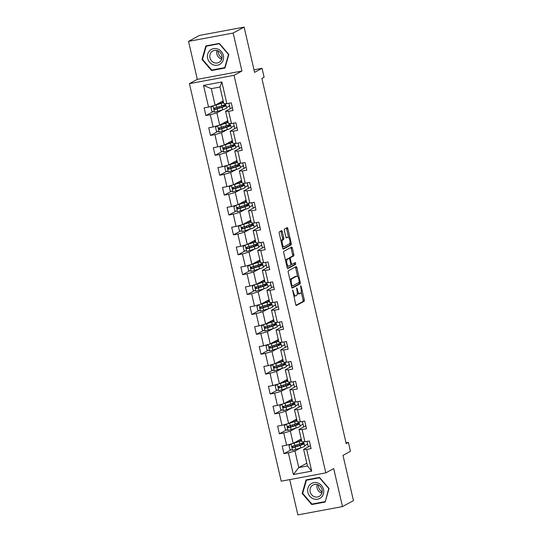 <?xml version="1.0" encoding="UTF-8"?>
<svg xmlns="http://www.w3.org/2000/svg" width="542" height="542" viewBox="0 0 542 542"><rect width="100%" height="100%" fill="white"/><g stroke="black" fill="none" stroke-linecap="round" stroke-linejoin="round"><path stroke-width="0.81" d="M292.694 290.126L295.661 304.469A1.294 0.467 79.4 0 0 296.332 305.505A1.294 0.467 79.4 0 0 296.386 305.485L304.137 301.277A1.294 0.467 79.4 0 0 304.279 299.794L301.21 286.494L300.702 285.783L301 288.547A4.133 1.504 79.4 0 1 300.546 293.297L299.902 293.649A4.133 1.504 79.4 0 1 299.733 293.71A4.133 1.504 79.4 0 1 297.599 290.39L296.698 287.958L296.996 290.715A4.133 1.504 79.4 0 1 296.542 295.471L295.898 295.817A4.133 1.504 79.4 0 1 295.729 295.878A4.133 1.504 79.4 0 1 293.595 292.565L292.694 290.126M282.274 231.671A1.294 0.467 79.4 0 0 281.61 230.635A1.294 0.467 79.4 0 0 281.555 230.655L279.381 231.834A1.294 0.467 79.4 0 0 279.238 233.317L282.646 248.087A1.294 0.467 79.4 0 0 283.317 249.124A1.294 0.467 79.4 0 0 283.364 249.103L291.122 244.896A1.294 0.467 79.4 0 0 291.257 243.412L287.849 228.643A1.294 0.467 79.4 0 0 287.185 227.606A1.294 0.467 79.4 0 0 287.131 227.626L284.503 229.056A1.294 0.467 79.4 0 0 284.36 230.54L285.824 236.861A1.294 0.467 79.4 0 0 286.488 237.897A1.294 0.467 79.4 0 0 286.542 237.877L287.843 237.172A3.455 1.253 79.4 0 1 287.985 237.118A3.455 1.253 79.4 0 1 289.814 240.092A3.455 1.253 79.4 0 1 289.387 243.866L284.286 246.63A3.455 1.253 79.4 0 1 284.15 246.685A3.455 1.253 79.4 0 1 282.321 243.71A3.455 1.253 79.4 0 1 282.741 239.937L283.595 239.476A1.294 0.467 79.4 0 0 283.73 237.992L282.274 231.671L281.068 231.895A1.294 0.467 79.4 0 0 280.749 231.088M289.726 479.602L297.876 514.9L342.483 506.587L353.452 500.639L343.005 455.375L350.457 451.33L348.398 442.401L346.202 443.593L261.901 78.434L264.096 77.242L262.037 68.319L253.988 69.816M233.162 33.048L188.548 41.361L197.322 79.356L241.928 71.043L233.162 33.048L244.124 27.1L254.577 72.364L262.037 68.319M241.928 71.043L234.036 75.331L325.817 472.875L281.203 481.188L189.422 83.644L234.036 75.331M342.483 506.587L333.709 468.593L325.817 472.875M288.364 270.756A1.294 0.467 79.4 0 0 288.222 272.24L291.637 287.009A1.294 0.467 79.4 0 0 292.301 288.046A1.294 0.467 79.4 0 0 292.355 288.026L300.105 283.818A1.294 0.467 79.4 0 0 300.248 282.335L296.84 267.565A1.294 0.467 79.4 0 0 296.169 266.529A1.294 0.467 79.4 0 0 296.115 266.549L288.364 270.756M287.138 267.545L283.73 252.782A1.294 0.467 79.4 0 1 283.873 251.292L291.623 247.091A1.294 0.467 79.4 0 1 291.677 247.071A1.294 0.467 79.4 0 1 292.341 248.107L293.805 254.428A1.294 0.467 79.4 0 1 293.662 255.912L290.519 257.619A1.294 0.467 79.4 0 0 290.377 259.103L291.345 263.297A1.294 0.467 79.4 0 0 292.009 264.333A1.294 0.467 79.4 0 0 292.063 264.313L295.37 262.524L295.742 264.293L287.863 268.568A1.294 0.467 79.4 0 1 287.809 268.581A1.294 0.467 79.4 0 1 287.138 267.545M188.548 41.361L199.517 35.413L244.124 27.1M213.087 111.652L205.906 115.548L210.31 114.728L213.135 126.963L208.731 127.783L210.499 135.432L214.896 134.612L217.728 146.855L213.324 147.675L215.093 155.324L219.49 154.504L222.315 166.746L217.918 167.566L219.679 175.215L224.083 174.395L226.908 186.638L222.511 187.457L224.273 195.106L228.677 194.287L231.502 206.529L227.098 207.349L228.866 214.998L233.27 214.178L236.095 226.414L231.691 227.233L233.46 234.889L237.857 234.063L240.682 246.305L236.285 247.125L238.053 254.774L242.45 253.954L245.275 266.197L240.878 267.016L242.64 274.665L247.044 273.846L249.869 286.088L245.465 286.908L247.233 294.557L251.637 293.737L254.462 305.979L250.058 306.799L251.827 314.448L256.224 313.628L259.056 325.864L254.652 326.684L256.42 334.339L260.817 333.52L263.642 345.755L259.245 346.575L261.007 354.224L265.411 353.404L268.236 365.647L263.839 366.467L265.6 374.116L270.004 373.296L272.829 385.538L268.425 386.358L270.194 394.007L274.598 393.187L277.423 405.43L273.019 406.249L274.787 413.898L279.184 413.079L282.009 425.314L277.612 426.134L279.381 433.79L283.778 432.97L286.603 445.206L282.206 446.025L283.967 453.674L288.371 452.855L293.378 474.535L311.704 471.12L307.456 465.964L303.628 449.386L310.424 445.7M205.906 115.548L204.138 107.899L208.541 107.072L203.535 85.399L221.861 81.984L226.868 103.657L231.265 102.838L233.033 110.487L228.636 111.313L231.461 123.549L235.858 122.729L237.626 130.378L233.223 131.198L236.048 143.44L240.452 142.621L242.22 150.269L237.816 151.089L240.641 163.332L245.045 162.512L246.806 170.161L242.41 170.981L245.235 183.223L249.638 182.403L251.4 190.052L247.003 190.872L249.828 203.108L254.225 202.288L255.993 209.944L251.596 210.763L254.422 222.999L258.819 222.179L260.587 229.828L256.183 230.648L259.008 242.891L263.412 242.071L265.18 249.72L260.777 250.54L263.602 262.782L268.005 261.962L269.767 269.611L265.37 270.431L268.195 282.673L272.599 281.854L274.36 289.503L269.963 290.322L272.789 302.558L277.186 301.738L278.954 309.394L274.55 310.214L277.382 322.449L281.779 321.63L283.547 329.279L279.144 330.098L281.969 342.341L286.372 341.521L288.141 349.17L283.737 349.99L286.562 362.232L290.966 361.412L292.727 369.061L288.33 369.881L291.156 382.124L295.553 381.304L297.321 388.953L292.924 389.773L295.749 402.008L300.146 401.188L301.914 408.844L297.511 409.664L300.336 421.9L304.74 421.08L306.508 428.729L302.104 429.549L304.929 441.791L309.333 440.971L311.094 448.62L306.697 449.44L311.704 471.12M227.755 120.751L219.713 125.114L216.881 112.871L222.566 109.796M226.576 107.621L229.605 105.975L230.242 108.718M232.362 107.573L225.567 111.259L228.392 123.495L231.461 123.549M216.881 112.871L210.31 114.728M219.713 125.114L213.135 126.963M228.636 111.313L225.567 111.259M232.349 140.642L224.3 145.005L221.475 132.763L227.152 129.687M231.17 127.505L234.198 125.866L234.835 128.61M236.949 127.458L230.16 131.15L232.985 143.386L236.048 143.44M221.475 132.763L214.896 134.612M224.3 145.005L217.728 146.855M233.223 131.198L230.16 131.15M236.942 160.527L228.893 164.897L226.068 152.654L231.746 149.572M235.756 147.397L238.792 145.751L239.428 148.501M241.542 147.349L234.747 151.035L237.572 163.278L240.641 163.332M226.068 152.654L219.49 154.504M228.893 164.897L222.315 166.746M237.816 151.089L234.747 151.035M241.536 180.418L233.487 184.788L230.662 172.546L236.339 169.463M240.35 167.288L243.385 165.642L244.015 168.393M246.136 167.241L239.34 170.926L242.166 183.169L245.235 183.223M230.662 172.546L224.083 174.395M233.487 184.788L226.908 186.638M242.41 170.981L239.34 170.926M246.122 200.31L238.08 204.673L235.255 192.437L240.933 189.354M244.943 187.18L247.979 185.533L248.609 188.284M250.729 187.132L243.934 190.818L246.759 203.06L249.828 203.108M235.255 192.437L228.677 194.287M238.08 204.673L231.502 206.529M247.003 190.872L243.934 190.818M250.716 220.201L242.674 224.564L239.842 212.328L245.526 209.246M249.537 207.071L252.565 205.425L253.202 208.169M255.323 207.024L248.527 210.709L251.352 222.945L254.422 222.999M239.842 212.328L233.27 214.178M242.674 224.564L236.095 226.414M251.596 210.763L248.527 210.709M255.309 240.092L247.26 244.456L244.435 232.213L250.113 229.137M254.13 226.956L257.159 225.316L257.796 228.06M259.909 226.915L253.114 230.601L255.946 242.836L259.008 242.891M244.435 232.213L237.857 234.063M247.26 244.456L240.682 246.305M256.183 230.648L253.114 230.601M259.903 259.984L251.854 264.347L249.029 252.105L254.706 249.022M258.717 246.847L261.752 245.201L262.389 247.951M264.503 246.8L257.707 250.485L260.533 262.728L263.602 262.782M249.029 252.105L242.45 253.954M251.854 264.347L245.275 266.197M260.777 250.54L257.707 250.485M264.496 279.868L256.447 284.238L253.622 271.996L259.3 268.913M263.31 266.739L266.346 265.092L266.976 267.843M269.096 266.691L262.301 270.377L265.126 282.619L268.195 282.673M253.622 271.996L247.044 273.846M256.447 284.238L249.869 286.088M265.37 270.431L262.301 270.377M269.083 299.76L261.041 304.123L258.216 291.887L263.893 288.805M267.904 286.63L270.932 284.984L271.569 287.734M273.69 286.582L266.894 290.268L269.72 302.511L272.789 302.558M258.216 291.887L251.637 293.737M261.041 304.123L254.462 305.979M269.963 290.322L266.894 290.268M273.676 319.651L265.627 324.014L262.802 311.779L268.486 308.696M272.497 306.521L275.526 304.875L276.163 307.619M278.283 306.474L271.488 310.159L274.313 322.395L277.382 322.449M262.802 311.779L256.224 313.628M265.627 324.014L259.056 325.864M274.55 310.214L271.488 310.159M278.27 339.543L270.221 343.906L267.396 331.663L273.073 328.587M277.084 326.406L280.119 324.766L280.756 327.51M282.87 326.365L276.074 330.051L278.906 342.287L281.969 342.341M267.396 331.663L260.817 333.52M270.221 343.906L263.642 345.755M279.144 330.098L276.074 330.051M282.863 359.434L274.814 363.797L271.989 351.555L277.667 348.472M281.677 346.297L284.713 344.651L285.343 347.402M287.463 346.25L280.668 349.936L283.493 362.178L286.562 362.232M271.989 351.555L265.411 353.404M274.814 363.797L268.236 365.647M283.737 349.99L280.668 349.936M287.45 379.319L279.408 383.689L276.583 371.446L282.26 368.364M286.271 366.189L289.306 364.542L289.936 367.293M292.057 366.141L285.261 369.827L288.087 382.069L291.156 382.124M276.583 371.446L270.004 373.296M279.408 383.689L272.829 385.538M288.33 369.881L285.261 369.827M292.043 399.21L284.001 403.573L281.169 391.338L286.853 388.255M290.864 386.08L293.893 384.434L294.53 387.184M296.65 386.033L289.855 389.718L292.68 401.961L295.749 402.008M281.169 391.338L274.598 393.187M284.001 403.573L277.423 405.43M292.924 389.773L289.855 389.718M296.637 419.101L288.588 423.465L285.763 411.229L291.44 408.146M295.458 405.972L298.486 404.325L299.123 407.069M301.237 405.924L294.448 409.61L297.273 421.845L300.336 421.9M285.763 411.229L279.184 413.079M288.588 423.465L282.009 425.314M297.511 409.664L294.448 409.61M301.23 438.993L293.181 443.356L290.356 431.114L296.034 428.038M300.044 425.856L303.08 424.217L303.716 426.961M305.83 425.816L299.035 429.501L301.86 441.737L304.929 441.791M290.356 431.114L283.778 432.97M293.181 443.356L286.603 445.206M302.104 429.549L299.035 429.501M306.819 463.214L298.777 467.583L294.95 451.005L300.627 447.929M304.638 445.748L307.673 444.101L308.303 446.852M294.95 451.005L288.371 452.855M307.456 465.964L298.777 467.583L293.378 474.535M306.697 449.44L303.628 449.386M197.322 79.356L189.422 83.644M348.398 442.401L346.033 442.848M226.868 103.657L223.799 103.61L219.971 87.032L211.292 88.651L215.12 105.223L223.162 100.859M229.605 105.975L228.859 103.292M234.198 125.866L233.453 123.176M238.792 145.751L238.046 143.068M243.385 165.642L242.64 162.959M247.979 185.533L247.233 182.85M252.565 205.425L251.82 202.742M257.159 225.316L256.413 222.627M261.752 245.201L261.007 242.518M266.346 265.092L265.6 262.409M270.932 284.984L270.187 282.301M275.526 304.875L274.78 302.192M280.119 324.766L279.374 322.077M284.713 344.651L283.967 341.968M289.306 364.542L288.561 361.86M293.893 384.434L293.147 381.751M298.486 404.325L297.741 401.642M303.08 424.217L302.334 421.527M307.673 444.101L306.928 441.418M221.861 81.984L219.971 87.032M211.292 88.651L203.535 85.399M215.12 105.223L208.541 107.072M303.683 443.424L303.473 442.496M307.551 444.128L304.631 445.714M291.149 449.785L283.967 453.674M286.555 429.894L279.381 433.79M302.958 424.237L300.038 425.822M299.096 423.532L298.879 422.604M281.969 410.003L274.787 413.898M298.364 404.346L295.444 405.931M294.502 403.641L294.286 402.713M277.375 390.111L270.194 394.007M293.778 384.454L290.858 386.039M289.909 383.756L289.692 382.821M272.782 370.22L265.6 374.116M289.184 364.57L286.264 366.148M285.316 363.865L285.106 362.93M268.188 350.335L261.007 354.224M284.591 344.678L281.671 346.263M280.729 343.974L280.512 343.045M263.595 330.444L256.42 334.339M279.997 324.787L277.077 326.372M276.135 324.082L275.919 323.154M259.008 310.552L251.827 314.448M275.404 304.895L272.484 306.481M271.542 304.191L271.325 303.263M254.415 290.661L247.233 294.557M270.817 285.004L267.897 286.589M266.949 284.306L266.739 283.371M249.821 270.77L242.64 274.665M266.224 265.119L263.304 266.698M262.355 264.415L262.145 263.48M245.228 250.885L238.053 254.774M261.63 245.228L258.71 246.813M257.768 244.523L257.552 243.595M240.634 230.994L233.46 234.889M257.037 225.337L254.117 226.922M253.175 224.632L252.958 223.704M236.048 211.102L228.866 214.998M252.45 205.445L249.523 207.03M248.582 204.74L248.365 203.812M231.454 191.211L224.273 195.106M247.857 185.554L244.937 187.139M243.988 184.856L243.778 183.921M226.861 171.319L219.679 175.215M243.263 165.669L240.343 167.248M239.401 164.964L239.185 164.03M222.267 151.428L215.093 155.324M238.67 145.778L235.75 147.363M234.808 145.073L234.591 144.145M217.681 131.543L210.499 135.432M234.076 125.886L231.156 127.472M230.215 125.182L229.998 124.254M229.49 105.995L226.57 107.58M225.621 105.29L225.404 104.362M329.048 488.478L319.495 477.427L306.061 479.927L302.179 493.484L311.738 504.534L325.173 502.034L329.048 488.478M205.858 45.914L201.983 59.471L211.543 70.528L224.977 68.021L228.853 54.464L219.293 43.414L205.858 45.914M312.944 503.884L311.738 504.534M302.734 493.186L302.179 493.484M212.749 69.871L211.543 70.528M202.539 59.173L201.983 59.471M293.622 295.627A4.133 1.504 79.4 0 0 294.523 296.101L295.729 295.878M297.28 292.958A4.133 1.504 79.4 0 0 298.527 293.933L299.733 293.71M295.986 305.268L302.931 301.501A1.294 0.467 79.4 0 0 303.073 300.017L301.21 291.948M297.673 276.63L295.634 267.795A1.294 0.467 79.4 0 0 295.309 266.989M291.955 287.809L298.899 284.049A1.294 0.467 79.4 0 0 299.042 282.558L299.015 282.443M291.921 285.302L292.423 286.013L299.225 282.328L298.906 279.469A4.133 1.504 79.4 0 0 296.772 276.156A4.133 1.504 79.4 0 0 296.603 276.217L291.955 278.737A4.133 1.504 79.4 0 0 291.501 283.486L291.921 285.302L291.271 285.424M296.772 276.156L295.566 276.379A4.133 1.504 79.4 0 0 295.397 276.44L296.603 276.217M290.085 280.316A4.133 1.504 79.4 0 1 290.749 278.961L295.397 276.44M285.532 260.573A3.455 1.253 79.4 0 1 286.047 259.611L287.253 259.388A3.455 1.253 79.4 0 0 286.833 263.161A3.455 1.253 79.4 0 0 288.662 266.136A3.455 1.253 79.4 0 0 288.805 266.081L290.6 265.106A1.294 0.467 79.4 0 0 290.742 263.622L289.774 259.428A1.294 0.467 79.4 0 0 289.103 258.392A1.294 0.467 79.4 0 1 289.313 257.843L292.456 256.136A1.294 0.467 79.4 0 0 292.599 254.652L291.135 248.331A1.294 0.467 79.4 0 0 290.817 247.525M292.009 264.333L290.824 264.55A1.294 0.467 79.4 0 0 290.858 264.537L291.955 264.333M287.463 268.351L294.536 264.516L294.469 263.005M286.799 266.061A3.455 1.253 79.4 0 0 287.456 266.359L288.662 266.136M287.958 258.615A1.294 0.467 79.4 0 0 287.897 258.615L289.103 258.392A1.294 0.467 79.4 0 0 289.055 258.412L287.253 259.388M287.897 258.615A1.294 0.467 79.4 0 0 287.849 258.636L289.055 258.412M286.047 259.611L287.849 258.636M281.027 241.068A3.455 1.253 79.4 0 1 281.535 240.16L282.389 239.7A1.294 0.467 79.4 0 0 282.531 238.216L281.068 231.895M282.314 246.644A3.455 1.253 79.4 0 0 282.944 246.908L284.15 246.685M286.928 237.342A3.455 1.253 79.4 0 0 286.779 237.342A3.455 1.253 79.4 0 0 286.637 237.396L287.843 237.172M286.142 237.66L286.637 237.396M288.608 237.382L286.643 228.873A1.294 0.467 79.4 0 0 286.325 228.067M282.971 248.893L289.916 245.126A1.294 0.467 79.4 0 0 290.058 243.636L289.895 242.958M290.986 443.973L289.022 445.578L289.902 449.399L292.605 450.226A3.489 0.379 -13 0 0 295.742 449.453L300.769 447.882A10.068 1.098 -13 0 0 304.712 446.052L304.15 443.634A10.068 1.098 -13 0 0 301 443.552M292.233 443.627A3.489 0.379 -13 0 0 294.272 443.078L299.299 441.506A10.068 1.098 -13 0 0 301.623 440.693M301.338 439.474A10.068 1.098 -13 0 0 300.112 439.596M293.933 442.949L298.296 441.581A8.36 0.908 -13 0 0 301.515 440.212M301.454 439.955A8.36 0.908 -13 0 0 299.475 439.941M303.723 441.771L303.798 442.103A10.068 1.098 167 0 1 299.855 443.932L294.834 445.504A3.489 0.379 167 0 1 292.653 446.08C291.772 446.798 291.887 447.306 293.005 447.604A3.489 0.379 -13 0 0 295.187 447.035L300.207 445.456A10.068 1.098 -13 0 0 304.15 443.634M299.726 443.973A8.36 0.908 167 0 1 302.483 444.02A8.36 0.908 167 0 1 299.211 445.531L293.635 447.265L292.612 446.547M322.144 492.075A8.225 7.615 61.5 0 1 318.256 484.914M317.964 483.024A8.557 7.92 -118.5 0 0 307.958 488.057A8.557 7.92 -118.5 0 0 313.445 498.843A8.557 7.92 -118.5 0 0 323.445 493.809A8.557 7.92 -118.5 0 0 317.964 483.024M317.815 484.731A6.477 5.996 -118.5 0 0 313.012 485.022A6.477 5.996 -118.5 0 0 310.044 491.086A6.477 5.996 -118.5 0 0 314.394 496.702A6.477 5.996 -118.5 0 0 319.191 496.411A6.477 5.996 -118.5 0 0 322.165 490.347A6.477 5.996 -118.5 0 0 317.815 484.731M317.233 484.541A6.477 5.996 -118.5 0 0 321.304 492.956A6.477 5.996 -118.5 0 0 321.894 493.139M324.963 501.641L311.948 504.067L302.687 493.362L306.44 480.226L319.462 477.8L328.723 488.505L325.342 501.438M307.477 479.663L306.44 480.226M221.942 58.062A8.225 7.615 61.5 0 1 218.277 52.73A8.225 7.615 61.5 0 1 218.06 50.901M207.667 58.38A8.557 7.92 -118.5 0 0 217.417 65.209A8.557 7.92 -118.5 0 0 223.338 55.46A8.557 7.92 -118.5 0 0 213.589 48.631A8.557 7.92 -118.5 0 0 207.667 58.38M209.971 57.811A6.477 5.996 -118.5 0 0 218.995 62.398A6.477 5.996 -118.5 0 0 221.841 55.596A6.477 5.996 -118.5 0 0 212.816 51.009A6.477 5.996 -118.5 0 0 209.971 57.811M217.03 50.535A6.477 5.996 -118.5 0 0 216.881 54.058A6.477 5.996 -118.5 0 0 221.692 59.125M219.259 43.787L228.521 54.498L224.767 67.628L211.746 70.053L202.484 59.349L206.245 46.212L219.503 43.658M225.147 67.425L224.767 67.628M207.274 45.65L206.245 46.212M286.393 424.081L284.428 425.687L285.309 429.515L288.019 430.334A3.489 0.379 -13 0 0 291.149 429.569L296.176 427.99A10.068 1.098 -13 0 0 300.119 426.168L299.557 423.742A10.068 1.098 -13 0 0 296.406 423.661M287.639 423.736A3.489 0.379 -13 0 0 289.679 423.194L294.706 421.615A10.068 1.098 -13 0 0 297.03 420.802M296.752 419.589A10.068 1.098 -13 0 0 295.519 419.711M289.34 423.058L293.71 421.69A8.36 0.908 -13 0 0 296.921 420.328M296.86 420.064A8.36 0.908 -13 0 0 294.889 420.05M299.13 421.879L299.204 422.211A10.068 1.098 167 0 1 295.261 424.04L290.241 425.612A3.489 0.379 167 0 1 288.059 426.188C287.179 426.906 287.294 427.421 288.419 427.719A3.489 0.379 -13 0 0 290.593 427.143L295.62 425.572A10.068 1.098 -13 0 0 299.557 423.742M295.133 424.081A8.36 0.908 167 0 1 297.89 424.129A8.36 0.908 167 0 1 294.618 425.646L289.049 427.374L288.019 426.656M281.806 404.197L279.835 405.795L280.715 409.623L283.425 410.45A3.489 0.379 -13 0 0 286.562 409.677L291.582 408.099A10.068 1.098 -13 0 0 295.525 406.276L294.963 403.851A10.068 1.098 -13 0 0 291.813 403.776M283.046 403.844A3.489 0.379 -13 0 0 285.085 403.302L290.112 401.724A10.068 1.098 -13 0 0 292.436 400.911M292.158 399.698A10.068 1.098 -13 0 0 290.925 399.82M284.746 403.167L289.116 401.798A8.36 0.908 -13 0 0 292.328 400.436M292.267 400.172A8.36 0.908 -13 0 0 290.295 400.159M294.536 401.988L294.611 402.32A10.068 1.098 167 0 1 290.675 404.149L285.648 405.721A3.489 0.379 167 0 1 283.473 406.297C282.585 407.015 282.707 407.53 283.825 407.828A3.489 0.379 -13 0 0 286 407.252L291.027 405.68A10.068 1.098 -13 0 0 294.963 403.851M290.539 404.19A8.36 0.908 167 0 1 293.297 404.237A8.36 0.908 167 0 1 290.031 405.755L284.455 407.482L283.425 406.764M277.213 384.305L275.241 385.904L276.129 389.732L278.832 390.558A3.489 0.379 -13 0 0 281.969 389.786L286.996 388.214A10.068 1.098 -13 0 0 290.932 386.385L290.377 383.96A10.068 1.098 -13 0 0 287.226 383.885M278.452 383.953A3.489 0.379 -13 0 0 280.499 383.411L285.519 381.839A10.068 1.098 -13 0 0 287.843 381.026M287.565 379.807A10.068 1.098 -13 0 0 286.332 379.928M280.153 383.282L284.523 381.914A8.36 0.908 -13 0 0 287.734 380.545M287.673 380.288A8.36 0.908 -13 0 0 285.702 380.274M289.943 382.103L290.024 382.435A10.068 1.098 167 0 1 286.081 384.258L281.054 385.836A3.489 0.379 167 0 1 278.879 386.405C277.992 387.13 278.114 387.638 279.232 387.937A3.489 0.379 -13 0 0 281.406 387.361L286.433 385.789A10.068 1.098 -13 0 0 290.377 383.96M285.952 384.298A8.36 0.908 167 0 1 288.71 384.346A8.36 0.908 167 0 1 285.438 385.863L279.862 387.591L278.832 386.873M272.619 364.414L270.654 366.019L271.535 369.84L274.238 370.667A3.489 0.379 -13 0 0 277.375 369.895L282.402 368.323A10.068 1.098 -13 0 0 286.339 366.494L285.783 364.075A10.068 1.098 -13 0 0 282.633 363.994M273.866 364.061A3.489 0.379 -13 0 0 275.905 363.519L280.932 361.948A10.068 1.098 -13 0 0 283.256 361.135M282.971 359.915A10.068 1.098 -13 0 0 281.738 360.037M275.566 363.391L279.929 362.022A8.36 0.908 -13 0 0 283.141 360.654M283.087 360.396A8.36 0.908 -13 0 0 281.108 360.383M285.349 362.212L285.431 362.544A10.068 1.098 167 0 1 281.488 364.366L276.461 365.945A3.489 0.379 167 0 1 274.286 366.514C273.405 367.239 273.52 367.747 274.638 368.045A3.489 0.379 -13 0 0 276.82 367.476L281.84 365.897A10.068 1.098 -13 0 0 285.783 364.075M281.359 364.407A8.36 0.908 167 0 1 284.116 364.454A8.36 0.908 167 0 1 280.844 365.972L275.268 367.706L274.245 366.988M268.026 344.522L266.061 346.128L266.942 349.949L269.645 350.776A3.489 0.379 -13 0 0 272.782 350.003L277.809 348.431A10.068 1.098 -13 0 0 281.752 346.602L281.19 344.184A10.068 1.098 -13 0 0 278.039 344.102M269.272 344.177A3.489 0.379 -13 0 0 271.312 343.628L276.339 342.056A10.068 1.098 -13 0 0 278.663 341.243M278.378 340.024A10.068 1.098 -13 0 0 277.152 340.146M270.973 343.499L275.336 342.131A8.36 0.908 -13 0 0 278.554 340.762M278.493 340.505A8.36 0.908 -13 0 0 276.515 340.491M280.763 342.32L280.837 342.652A10.068 1.098 167 0 1 276.894 344.482L271.874 346.053A3.489 0.379 167 0 1 269.692 346.629C268.812 347.347 268.927 347.856 270.045 348.154A3.489 0.379 -13 0 0 272.226 347.585L277.247 346.006A10.068 1.098 -13 0 0 281.19 344.184M276.766 344.522A8.36 0.908 167 0 1 279.523 344.57A8.36 0.908 167 0 1 276.251 346.081L270.682 347.815L269.652 347.097M263.432 324.631L261.468 326.237L262.348 330.064L265.058 330.884A3.489 0.379 -13 0 0 268.195 330.119L273.215 328.54A10.068 1.098 -13 0 0 277.158 326.718L276.596 324.292A10.068 1.098 -13 0 0 273.446 324.211M264.679 324.285A3.489 0.379 -13 0 0 266.718 323.743L271.745 322.165A10.068 1.098 -13 0 0 274.069 321.352M273.791 320.139A10.068 1.098 -13 0 0 272.558 320.261M266.379 323.608L270.749 322.239A8.36 0.908 -13 0 0 273.961 320.878M273.9 320.613A8.36 0.908 -13 0 0 271.928 320.6M276.169 322.429L276.244 322.761A10.068 1.098 167 0 1 272.301 324.59L267.281 326.162A3.489 0.379 167 0 1 265.099 326.738C264.218 327.456 264.333 327.971 265.458 328.269A3.489 0.379 -13 0 0 267.633 327.693L272.66 326.121A10.068 1.098 -13 0 0 276.596 324.292M272.172 324.631A8.36 0.908 167 0 1 274.93 324.678A8.36 0.908 167 0 1 271.657 326.196L266.088 327.924L265.058 327.205M258.846 304.746L256.874 306.345L257.762 310.173L260.465 311A3.489 0.379 -13 0 0 263.602 310.227L268.622 308.649A10.068 1.098 -13 0 0 272.565 306.826L272.009 304.401A10.068 1.098 -13 0 0 268.852 304.326M260.085 304.394A3.489 0.379 -13 0 0 262.132 303.852L267.152 302.273A10.068 1.098 -13 0 0 269.476 301.46M269.198 300.248A10.068 1.098 -13 0 0 267.965 300.37M261.786 303.716L266.156 302.348A8.36 0.908 -13 0 0 269.367 300.986M269.306 300.722A8.36 0.908 -13 0 0 267.335 300.708M271.576 302.538L271.65 302.87A10.068 1.098 167 0 1 267.714 304.699L262.687 306.271A3.489 0.379 167 0 1 260.512 306.847C259.625 307.565 259.747 308.08 260.865 308.378A3.489 0.379 -13 0 0 263.039 307.802L268.066 306.23A10.068 1.098 -13 0 0 272.009 304.401M267.579 304.74A8.36 0.908 167 0 1 270.336 304.787A8.36 0.908 167 0 1 267.07 306.305L261.495 308.032L260.465 307.314M254.252 284.855L252.281 286.454L253.168 290.282L255.871 291.108A3.489 0.379 -13 0 0 259.008 290.336L264.035 288.764A10.068 1.098 -13 0 0 267.972 286.935L267.416 284.509A10.068 1.098 -13 0 0 264.266 284.435M255.492 284.503A3.489 0.379 -13 0 0 257.538 283.961L262.558 282.389A10.068 1.098 -13 0 0 264.889 281.576M264.604 280.356A10.068 1.098 -13 0 0 263.371 280.478M257.193 283.832L261.562 282.463A8.36 0.908 -13 0 0 264.774 281.095M264.713 280.837A8.36 0.908 -13 0 0 262.741 280.817M266.982 282.653L267.064 282.978A10.068 1.098 167 0 1 263.121 284.807L258.094 286.386A3.489 0.379 167 0 1 255.919 286.955C255.038 287.68 255.153 288.188 256.271 288.486A3.489 0.379 -13 0 0 258.446 287.91L263.473 286.339A10.068 1.098 -13 0 0 267.416 284.509M262.992 284.848A8.36 0.908 167 0 1 265.749 284.896A8.36 0.908 167 0 1 262.477 286.413L256.901 288.141L255.878 287.423M249.659 264.963L247.694 266.569L248.575 270.39L251.278 271.217A3.489 0.379 -13 0 0 254.415 270.444L259.442 268.873A10.068 1.098 -13 0 0 263.385 267.043L262.823 264.625A10.068 1.098 -13 0 0 259.672 264.543M250.905 264.611A3.489 0.379 -13 0 0 252.945 264.069L257.972 262.497A10.068 1.098 -13 0 0 260.296 261.684M260.011 260.465A10.068 1.098 -13 0 0 258.778 260.587M252.606 263.94L256.969 262.572A8.36 0.908 -13 0 0 260.18 261.203M260.126 260.946A8.36 0.908 -13 0 0 258.148 260.932M262.396 262.762L262.47 263.094A10.068 1.098 167 0 1 258.527 264.916L253.507 266.495A3.489 0.379 167 0 1 251.325 267.064C250.445 267.789 250.56 268.297 251.678 268.595A3.489 0.379 -13 0 0 253.859 268.026L258.88 266.447A10.068 1.098 -13 0 0 262.823 264.625M258.398 264.957A8.36 0.908 167 0 1 261.156 265.004A8.36 0.908 167 0 1 257.884 266.522L252.308 268.256L251.285 267.538M245.065 245.072L243.101 246.678L243.981 250.499L246.691 251.325A3.489 0.379 -13 0 0 249.821 250.553L254.848 248.981A10.068 1.098 -13 0 0 258.791 247.152L258.229 244.733A10.068 1.098 -13 0 0 255.079 244.652M246.312 244.72A3.489 0.379 -13 0 0 248.351 244.178L253.378 242.606A10.068 1.098 -13 0 0 255.702 241.793M255.424 240.573A10.068 1.098 -13 0 0 254.191 240.695M248.012 244.049L252.382 242.68A8.36 0.908 -13 0 0 255.594 241.312M255.533 241.055A8.36 0.908 -13 0 0 253.561 241.041M257.802 242.87L257.877 243.202A10.068 1.098 167 0 1 253.934 245.031L248.913 246.603A3.489 0.379 167 0 1 246.732 247.179C245.851 247.897 245.966 248.405 247.084 248.703A3.489 0.379 -13 0 0 249.266 248.134L254.286 246.556A10.068 1.098 -13 0 0 258.229 244.733M253.805 245.072A8.36 0.908 167 0 1 256.562 245.12A8.36 0.908 167 0 1 253.29 246.63L247.721 248.365L246.691 247.647M240.479 225.181L238.507 226.786L239.388 230.614L242.098 231.434A3.489 0.379 -13 0 0 245.235 230.668L250.255 229.09A10.068 1.098 -13 0 0 254.198 227.261L253.636 224.842A10.068 1.098 -13 0 0 250.485 224.761M241.718 224.835A3.489 0.379 -13 0 0 243.758 224.293L248.785 222.715A10.068 1.098 -13 0 0 251.109 221.902M250.831 220.682A10.068 1.098 -13 0 0 249.598 220.811M243.419 224.158L247.789 222.789A8.36 0.908 -13 0 0 251 221.427M250.939 221.163A8.36 0.908 -13 0 0 248.968 221.15M253.209 222.979L253.283 223.311A10.068 1.098 167 0 1 249.347 225.14L244.32 226.712A3.489 0.379 167 0 1 242.145 227.288C241.258 228.006 241.38 228.521 242.498 228.819A3.489 0.379 -13 0 0 244.672 228.243L249.699 226.671A10.068 1.098 -13 0 0 253.636 224.842M249.212 225.181A8.36 0.908 167 0 1 251.969 225.228A8.36 0.908 167 0 1 248.697 226.746L243.128 228.473L242.098 227.755M235.885 205.296L233.914 206.895L234.801 210.723L237.504 211.549A3.489 0.379 -13 0 0 240.641 210.777L245.662 209.198A10.068 1.098 -13 0 0 249.605 207.376L249.049 204.951A10.068 1.098 -13 0 0 245.892 204.876M237.125 204.944A3.489 0.379 -13 0 0 239.171 204.402L244.191 202.823A10.068 1.098 -13 0 0 246.515 202.01M246.237 200.797A10.068 1.098 -13 0 0 245.004 200.919M238.826 204.266L243.195 202.898A8.36 0.908 -13 0 0 246.407 201.536M246.346 201.272A8.36 0.908 -13 0 0 244.374 201.258M248.615 203.087L248.69 203.419A10.068 1.098 167 0 1 244.754 205.249L239.727 206.82A3.489 0.379 167 0 1 237.552 207.396C236.664 208.114 236.786 208.629 237.904 208.927A3.489 0.379 -13 0 0 240.079 208.352L245.106 206.78A10.068 1.098 -13 0 0 249.049 204.951M244.618 205.289A8.36 0.908 167 0 1 247.382 205.337A8.36 0.908 167 0 1 244.11 206.854L238.534 208.582L237.504 207.864M231.292 185.405L229.32 187.004L230.208 190.831L232.911 191.658A3.489 0.379 -13 0 0 236.048 190.886L241.075 189.307A10.068 1.098 -13 0 0 245.011 187.485L244.456 185.059A10.068 1.098 -13 0 0 241.305 184.985M232.538 185.052A3.489 0.379 -13 0 0 234.578 184.51L239.598 182.939A10.068 1.098 -13 0 0 241.928 182.126M241.644 180.906A10.068 1.098 -13 0 0 240.411 181.028M234.232 184.382L238.602 183.013A8.36 0.908 -13 0 0 241.813 181.645M241.752 181.38A8.36 0.908 -13 0 0 239.781 181.367M244.022 183.203L244.103 183.528A10.068 1.098 167 0 1 240.16 185.357L235.133 186.936A3.489 0.379 167 0 1 232.958 187.505C232.078 188.23 232.193 188.738 233.311 189.036A3.489 0.379 -13 0 0 235.492 188.46L240.512 186.888A10.068 1.098 -13 0 0 244.456 185.059M240.031 185.398A8.36 0.908 167 0 1 242.789 185.445A8.36 0.908 167 0 1 239.517 186.963L233.941 188.691L232.918 187.972M226.698 165.513L224.734 167.119L225.614 170.94L228.317 171.767A3.489 0.379 -13 0 0 231.454 170.994L236.481 169.422A10.068 1.098 -13 0 0 240.424 167.593L239.862 165.168A10.068 1.098 -13 0 0 236.712 165.093M227.945 165.161A3.489 0.379 -13 0 0 229.984 164.619L235.011 163.047A10.068 1.098 -13 0 0 237.335 162.234M237.05 161.015A10.068 1.098 -13 0 0 235.824 161.137M229.645 164.49L234.008 163.122A8.36 0.908 -13 0 0 237.227 161.753M237.166 161.496A8.36 0.908 -13 0 0 235.187 161.482M239.435 163.311L239.51 163.643A10.068 1.098 167 0 1 235.567 165.466L230.546 167.044A3.489 0.379 167 0 1 228.365 167.613C227.484 168.338 227.599 168.847 228.717 169.145A3.489 0.379 -13 0 0 230.899 168.576L235.919 166.997A10.068 1.098 -13 0 0 239.862 165.168M235.438 165.506A8.36 0.908 167 0 1 238.195 165.554A8.36 0.908 167 0 1 234.923 167.071L229.347 168.806L228.324 168.088M222.105 145.622L220.14 147.228L221.021 151.049L223.731 151.875A3.489 0.379 -13 0 0 226.861 151.103L231.888 149.531A10.068 1.098 -13 0 0 235.831 147.702L235.269 145.283A10.068 1.098 -13 0 0 232.118 145.202M223.351 145.27A3.489 0.379 -13 0 0 225.391 144.728L230.418 143.156A10.068 1.098 -13 0 0 232.742 142.343M232.464 141.123A10.068 1.098 -13 0 0 231.231 141.245M225.052 144.599L229.422 143.23A8.36 0.908 -13 0 0 232.633 141.862M232.572 141.604A8.36 0.908 -13 0 0 230.601 141.591M234.842 143.42L234.916 143.752A10.068 1.098 167 0 1 230.973 145.574L225.953 147.153A3.489 0.379 167 0 1 223.771 147.729C222.891 148.447 223.006 148.955 224.131 149.253A3.489 0.379 -13 0 0 226.305 148.684L231.332 147.106A10.068 1.098 -13 0 0 235.269 145.283M230.845 145.622A8.36 0.908 167 0 1 233.602 145.669A8.36 0.908 167 0 1 230.33 147.18L224.761 148.915L223.731 148.196M217.518 125.73L215.547 127.336L216.427 131.157L219.137 131.984A3.489 0.379 -13 0 0 222.274 131.218L227.294 129.64A10.068 1.098 -13 0 0 231.238 127.81L230.675 125.392A10.068 1.098 -13 0 0 227.525 125.31M218.758 125.385A3.489 0.379 -13 0 0 220.797 124.843L225.824 123.264A10.068 1.098 -13 0 0 228.148 122.451M227.87 121.232A10.068 1.098 -13 0 0 226.637 121.361M220.458 124.707L224.828 123.339A8.36 0.908 -13 0 0 228.04 121.977M227.979 121.713A8.36 0.908 -13 0 0 226.007 121.699M230.248 123.529L230.323 123.861A10.068 1.098 167 0 1 226.387 125.69L221.36 127.262A3.489 0.379 167 0 1 219.185 127.837C218.297 128.556 218.419 129.064 219.537 129.369A3.489 0.379 -13 0 0 221.712 128.793L226.739 127.221A10.068 1.098 -13 0 0 230.675 125.392M226.251 125.73A8.36 0.908 167 0 1 229.009 125.778A8.36 0.908 167 0 1 225.743 127.295L220.167 129.023L219.137 128.305M212.925 105.839L210.953 107.445L211.841 111.273L214.544 112.099A3.489 0.379 -13 0 0 217.681 111.327L222.708 109.748A10.068 1.098 -13 0 0 226.644 107.926L226.089 105.5A10.068 1.098 -13 0 0 222.938 105.426M214.165 105.494A3.489 0.379 -13 0 0 216.211 104.952L221.231 103.373A10.068 1.098 -13 0 0 223.561 102.56M223.277 101.347A10.068 1.098 -13 0 0 222.044 101.469M215.865 104.816L220.235 103.447A8.36 0.908 -13 0 0 223.446 102.086M223.385 101.821A8.36 0.908 -13 0 0 221.414 101.808M225.655 103.637L225.736 103.969A10.068 1.098 167 0 1 221.793 105.798L216.766 107.37A3.489 0.379 167 0 1 214.591 107.946C213.704 108.664 213.826 109.179 214.944 109.477A3.489 0.379 -13 0 0 217.118 108.901L222.145 107.33A10.068 1.098 -13 0 0 226.089 105.5M221.664 105.839A8.36 0.908 167 0 1 224.422 105.886A8.36 0.908 167 0 1 221.15 107.404L215.574 109.132L214.544 108.414M292.944 292.687L293.595 292.565M296.562 288.791L297.199 288.669M296.948 290.512L297.599 290.39M300.566 286.616L301.21 286.494M303.073 300.017L304.279 299.794M302.931 301.501L304.137 301.277M292.558 290.959L293.195 290.844M295.634 267.795L296.84 267.565M299.042 282.558L300.248 282.335M298.899 284.049L300.105 283.818M290.749 278.961L291.955 278.737M290.851 283.608L291.501 283.486M291.135 248.331L292.341 248.107M292.599 254.652L293.805 254.428M292.456 256.136L293.662 255.912M289.313 257.843L290.519 257.619M289.719 259.225L290.377 259.103M290.695 263.419L291.345 263.297M294.536 264.516L295.742 264.293M282.531 238.216L283.73 237.992M282.389 239.7L283.595 239.476M281.535 240.16L282.741 239.937M286.643 228.873L287.849 228.643M290.058 243.636L291.257 243.412M289.916 245.126L291.122 244.896M291.095 443.945L292.538 450.206M300.207 445.456L300.769 447.882M299.401 445.47L299.103 444.162M297.28 446.141L296.975 444.833M296.366 442.184L296.25 441.689M298.493 441.52L298.276 440.592M299.299 441.506L299.855 443.932M295.187 447.035L295.742 449.453M294.272 443.078L294.834 445.504M293.635 447.265L293.005 447.604M286.501 424.054L287.951 430.314M295.62 425.572L296.176 427.99M294.814 425.585L294.509 424.278M292.687 426.249L292.382 424.942M291.772 422.299L291.657 421.798M293.899 421.629L293.683 420.7M294.706 421.615L295.261 424.04M290.593 427.143L291.149 429.569M289.679 423.194L290.241 425.612M289.049 427.374L288.419 427.719M281.908 404.163L283.358 410.429M291.027 405.68L291.582 408.099M290.221 405.694L289.916 404.386M288.093 406.358L287.795 405.05M287.185 402.408L287.07 401.913M289.306 401.737L289.096 400.809M290.112 401.724L290.675 404.149M286 407.252L286.562 409.677M285.085 403.302L285.648 405.721M284.455 407.482L283.825 407.828M277.321 384.271L278.764 390.538M286.433 385.789L286.996 388.214M285.627 385.802L285.329 384.495M283.5 386.466L283.202 385.159M282.592 382.517L282.477 382.022M284.713 381.853L284.503 380.924M285.519 381.839L286.081 384.258M281.406 387.361L281.969 389.786M280.499 383.411L281.054 385.836M279.862 387.591L279.232 387.937M272.728 364.387L274.171 370.647M281.84 365.897L282.402 368.323M281.034 365.911L280.736 364.603M278.913 366.582L278.608 365.274M277.999 362.625L277.883 362.131M280.126 361.961L279.909 361.033M280.932 361.948L281.488 364.366M276.82 367.476L277.375 369.895M275.905 363.519L276.461 365.945M275.268 367.706L274.638 368.045M268.134 344.495L269.577 350.755M277.247 346.006L277.809 348.431M276.447 346.02L276.142 344.712M274.32 346.69L274.015 345.383M273.405 342.734L273.29 342.239M275.532 342.07L275.316 341.142M276.339 342.056L276.894 344.482M272.226 347.585L272.782 350.003M271.312 343.628L271.874 346.053M270.682 347.815L270.045 348.154M263.541 324.604L264.991 330.864M272.66 326.121L273.215 328.54M271.854 326.135L271.549 324.827M269.726 326.799L269.428 325.491M268.812 322.849L268.703 322.348M270.939 322.178L270.722 321.25M271.745 322.165L272.301 324.59M267.633 327.693L268.195 330.119M266.718 323.743L267.281 326.162M266.088 327.924L265.458 328.269M258.947 304.712L260.397 310.979M268.066 306.23L268.622 308.649M267.26 306.244L266.955 304.936M265.133 306.907L264.835 305.6M264.225 302.958L264.11 302.463M266.346 302.287L266.136 301.359M267.152 302.273L267.714 304.699M263.039 307.802L263.602 310.227M262.132 303.852L262.687 306.271M261.495 308.032L260.865 308.378M254.361 284.821L255.804 291.088M263.473 286.339L264.035 288.764M262.667 286.352L262.369 285.045M260.546 287.016L260.241 285.709M259.632 283.066L259.516 282.572M261.759 282.402L261.542 281.474M262.558 282.389L263.121 284.807M258.446 287.91L259.008 290.336M257.538 283.961L258.094 286.386M256.901 288.141L256.271 288.486M249.767 264.93L251.21 271.196M258.88 266.447L259.442 268.873M258.073 266.461L257.775 265.153M255.953 267.131L255.648 265.817M255.038 263.175L254.923 262.68M257.165 262.511L256.949 261.583M257.972 262.497L258.527 264.916M253.859 268.026L254.415 270.444M252.945 264.069L253.507 266.495M252.308 268.256L251.678 268.595M245.174 245.045L246.624 251.305M254.286 246.556L254.848 248.981M253.487 246.569L253.182 245.262M251.359 247.24L251.054 245.933M250.445 243.283L250.329 242.789M252.572 242.62L252.355 241.691M253.378 242.606L253.934 245.031M249.266 248.134L249.821 250.553M248.351 244.178L248.913 246.603M247.721 248.365L247.084 248.703M240.58 225.154L242.03 231.414M249.699 226.671L250.255 229.09M248.893 226.685L248.588 225.377M246.766 227.349L246.468 226.041M245.851 223.399L245.743 222.898M247.979 222.728L247.769 221.8M248.785 222.715L249.347 225.14M244.672 228.243L245.235 230.668M243.758 224.293L244.32 226.712M243.128 228.473L242.498 228.819M235.994 205.262L237.437 211.529M245.106 206.78L245.662 209.198M244.3 206.793L244.002 205.486M242.172 207.457L241.874 206.15M241.265 203.507L241.149 203.013M243.385 202.837L243.175 201.909M244.191 202.823L244.754 205.249M240.079 208.352L240.641 210.777M239.171 204.402L239.727 206.82M238.534 208.582L237.904 208.927M231.4 185.371L232.843 191.638M240.512 186.888L241.075 189.307M239.706 186.902L239.408 185.594M237.586 187.566L237.281 186.258M236.671 183.616L236.556 183.121M238.798 182.952L238.582 182.024M239.598 182.939L240.16 185.357M235.492 188.46L236.048 190.886M234.578 184.51L235.133 186.936M233.941 188.691L233.311 189.036M226.807 165.479L228.25 171.746M235.919 166.997L236.481 169.422M235.113 167.011L234.815 165.703M232.992 167.681L232.687 166.367M232.078 163.725L231.962 163.23M234.205 163.061L233.988 162.133M235.011 163.047L235.567 165.466M230.899 168.576L231.454 170.994M229.984 164.619L230.546 167.044M229.347 168.806L228.717 169.145M222.213 145.595L223.663 151.855M231.332 147.106L231.888 149.531M230.526 147.119L230.221 145.812M228.399 147.79L228.094 146.482M227.484 143.833L227.369 143.339M229.612 143.169L229.395 142.241M230.418 143.156L230.973 145.574M226.305 148.684L226.861 151.103M225.391 144.728L225.953 147.153M224.761 148.915L224.131 149.253M217.62 125.703L219.07 131.963M226.739 127.221L227.294 129.64M225.933 127.235L225.628 125.927M223.805 127.898L223.507 126.591M222.898 123.949L222.782 123.447M225.018 123.278L224.808 122.35M225.824 123.264L226.387 125.69M221.712 128.793L222.274 131.218M220.797 124.843L221.36 127.262M220.167 129.023L219.537 129.369M213.033 105.812L214.476 112.079M222.145 107.33L222.708 109.748M221.339 107.343L221.041 106.036M219.212 108.007L218.914 106.699M218.304 104.057L218.189 103.563M220.425 103.386L220.215 102.458M221.231 103.373L221.793 105.798M217.118 108.901L217.681 111.327M216.211 104.952L216.766 107.37M215.574 109.132L214.944 109.477M286.779 237.342L287.985 237.118M295.146 445.402L295.451 446.71M290.553 425.517L290.858 426.825M285.959 405.626L286.264 406.934M281.373 385.735L281.671 387.042M276.779 365.843L277.077 367.151M272.186 345.952L272.49 347.259M267.592 326.067L267.897 327.375M263.005 306.176L263.304 307.483M258.412 286.284L258.71 287.592M253.819 266.393L254.123 267.701M249.225 246.502L249.53 247.809M244.632 226.617L244.937 227.925M240.045 206.726L240.343 208.033M235.452 186.834L235.75 188.142M230.858 166.943L231.163 168.25M226.265 147.051L226.57 148.359M221.678 127.167L221.976 128.474M217.085 107.275L217.383 108.583"/></g></svg>
